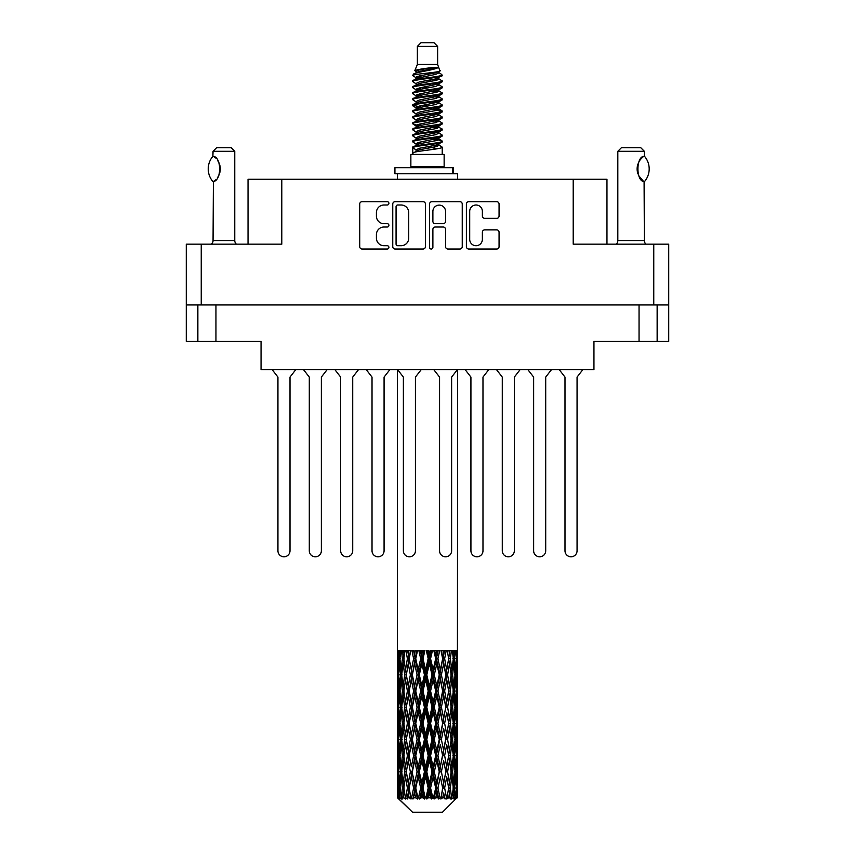 <?xml version="1.0" encoding="UTF-8"?>
<svg xmlns="http://www.w3.org/2000/svg" width="855" height="855" viewBox="0 0 855 855"><rect width="100%" height="100%" fill="white"/><g stroke="black" fill="none" stroke-linecap="round" stroke-linejoin="round"><path stroke-width="1.28" d="M469.705 239.389A6.338 6.338 0 0 0 476.043 245.716A6.338 6.338 0 0 0 482.37 239.389L482.37 232.218A2.373 2.373 0 0 1 484.742 229.856L496.702 229.856A2.373 2.373 0 0 1 499.064 232.218L499.064 246.668A2.373 2.373 0 0 1 496.702 249.029L468.754 249.029A2.373 2.373 0 0 1 466.392 246.668L466.392 204.046A2.373 2.373 0 0 1 468.754 201.673L496.702 201.673A2.373 2.373 0 0 1 499.064 204.046L499.064 216.005A2.373 2.373 0 0 1 496.702 218.367L484.742 218.367A2.373 2.373 0 0 1 482.37 216.005L482.37 211.324A6.338 6.338 0 0 0 476.043 204.997A6.338 6.338 0 0 0 469.705 211.324L469.705 239.389M431.23 249.029A1.657 1.657 0 0 0 432.887 247.373L432.887 229.386A2.373 2.373 0 0 1 435.259 227.013L443.189 227.013A2.373 2.373 0 0 1 445.551 229.386L445.551 246.668A2.373 2.373 0 0 0 447.924 249.029L459.883 249.029A2.373 2.373 0 0 0 462.245 246.668L462.245 204.046A2.373 2.373 0 0 0 459.883 201.673L431.935 201.673A2.373 2.373 0 0 0 429.573 204.046L429.573 247.373A1.657 1.657 0 0 0 431.23 249.029M657.142 304.957L657.142 341.38L668.728 341.38L668.728 244.167L668.728 304.957L186.272 304.957L186.272 244.167L186.272 341.38L197.858 341.38L197.858 304.957M425.427 246.668L425.427 204.046A2.373 2.373 0 0 0 423.065 201.673L395.117 201.673A2.373 2.373 0 0 0 392.755 204.046L392.755 246.668A2.373 2.373 0 0 0 395.117 249.029L423.065 249.029A2.373 2.373 0 0 0 425.427 246.668M383.991 204.997L387.251 204.997A1.657 1.657 0 0 0 388.907 203.34A1.657 1.657 0 0 0 387.251 201.673L362.093 201.673A2.373 2.373 0 0 0 359.72 204.046L359.72 246.668A2.373 2.373 0 0 0 362.093 249.029L387.251 249.029A1.657 1.657 0 0 0 388.907 247.373A1.657 1.657 0 0 0 387.251 245.716L383.991 245.716A7.577 7.577 0 0 1 376.414 238.139L376.414 234.591A7.577 7.577 0 0 1 383.991 227.013L387.251 227.013A1.657 1.657 0 0 0 388.907 225.357A1.657 1.657 0 0 0 387.251 223.7L383.991 223.7A7.577 7.577 0 0 1 376.414 216.123L376.414 212.574A7.577 7.577 0 0 1 383.991 204.997M653.765 304.957L653.765 244.167L573.203 244.167L573.203 179.283L281.797 179.283L281.797 244.167L201.235 244.167L201.235 304.957M248.036 244.167L248.036 179.283L281.797 179.283M573.203 179.283L606.965 179.283L606.965 244.167M215.952 304.957L215.952 341.38L261.053 341.38L261.053 369.606L593.947 369.606L593.947 341.38L639.048 341.38L639.048 304.957M397.725 204.997A1.657 1.657 0 0 0 396.068 206.654L396.068 244.06A1.657 1.657 0 0 0 397.725 245.716L401.155 245.716A7.577 7.577 0 0 0 408.733 238.139L408.733 212.574A7.577 7.577 0 0 0 401.155 204.997L397.725 204.997M445.551 211.442A6.338 6.338 0 0 0 439.224 205.114A6.338 6.338 0 0 0 432.887 211.442L432.887 221.327A2.373 2.373 0 0 0 435.259 223.7L443.189 223.7A2.373 2.373 0 0 0 445.551 221.327L445.551 211.442M215.952 341.38L197.858 341.38M657.142 341.38L639.048 341.38M653.765 244.167L668.728 244.167M186.272 244.167L201.235 244.167M582.875 369.606L577.061 377.087L577.061 550.77A6.028 6.028 0 0 1 571.022 556.797A6.028 6.028 0 0 1 564.995 550.77L564.995 377.087L559.181 369.606M327.176 369.606L321.362 377.087L321.362 550.77A6.028 6.028 0 0 1 315.335 556.797A6.028 6.028 0 0 1 309.296 550.77L309.296 377.087L303.482 369.606M358.534 369.606L352.72 377.087L352.72 550.77A6.028 6.028 0 0 1 346.692 556.797A6.028 6.028 0 0 1 340.664 550.77L340.664 377.087L334.839 369.606M295.819 369.606L290.005 377.087L290.005 550.77A6.028 6.028 0 0 1 283.978 556.797A6.028 6.028 0 0 1 277.939 550.77L277.939 377.087L272.125 369.606M389.901 369.606L384.077 377.087L384.077 550.77A6.028 6.028 0 0 1 378.049 556.797A6.028 6.028 0 0 1 372.021 550.77L372.021 377.087L366.207 369.606M309.296 550.77L309.296 377.087L309.296 550.77M321.362 377.087L321.362 550.77L321.362 377.087M372.021 550.77L372.021 377.087M384.077 377.087L384.077 550.77M421.259 369.606L415.434 377.087L415.434 550.77A6.028 6.028 0 0 1 409.406 556.797A6.028 6.028 0 0 1 403.378 550.77L403.378 377.087L397.564 369.606M340.664 550.77L340.664 377.087M352.72 377.087L352.72 550.77M277.939 550.77L277.939 377.087M290.005 377.087L290.005 550.77M551.518 369.606L545.704 377.087L545.704 550.77A6.028 6.028 0 0 1 539.665 556.797A6.028 6.028 0 0 1 533.638 550.77L533.638 377.087L527.824 369.606M488.793 369.606L482.979 377.087L482.979 550.77A6.028 6.028 0 0 1 476.951 556.797A6.028 6.028 0 0 1 470.923 550.77L470.923 377.087L465.099 369.606M533.638 550.77L533.638 377.087L533.638 550.77M545.704 377.087L545.704 550.77L545.704 377.087M470.923 550.77L470.923 377.087M482.979 377.087L482.979 550.77M520.161 369.606L514.336 377.087L514.336 550.77A6.028 6.028 0 0 1 508.308 556.797A6.028 6.028 0 0 1 502.28 550.77L502.28 377.087L496.466 369.606M502.28 550.77L502.28 377.087M514.336 377.087L514.336 550.77M564.995 550.77L564.995 377.087M577.061 377.087L577.061 550.77M457.436 369.606L451.622 377.087L451.622 550.77A6.028 6.028 0 0 1 445.594 556.797A6.028 6.028 0 0 1 439.566 550.77L439.566 377.087L433.742 369.606M212.874 181.538L212.874 181.538A19.419 19.419 0 0 1 212.874 156.326L213.387 156.326C221.702 157.331 221.702 180.555 213.387 181.538L213.055 240.554A4.82 4.82 0 0 1 211.42 244.167M213.055 240.554L234.762 240.554A4.82 4.82 0 0 0 236.397 244.167M234.762 240.554L234.762 151.303L213.055 151.303L212.874 156.326M213.055 151.303L216.668 147.68L231.149 147.68L234.762 151.303M213.387 156.326A14.952 14.952 0 0 1 214.188 156.882M214.498 157.117A14.952 14.952 0 0 1 215.503 157.972L215.268 157.748M217.298 159.96A14.952 14.952 0 0 1 219.158 163.23M219.5 164.128A14.952 14.952 0 0 1 220.291 168.937L219.5 164.139M219.703 173.105L220.291 168.98A14.952 14.952 0 0 1 219.489 173.747M219.158 174.644A14.952 14.952 0 0 1 217.32 177.883M215.503 179.903A14.952 14.952 0 0 1 214.509 180.747M214.199 180.982A14.952 14.952 0 0 1 213.387 181.538L214.188 180.993M219.158 163.22L218.869 162.578M218.72 162.268L217.32 159.992M215.15 157.651L214.53 157.138M417.368 46.373L437.632 46.373L434.009 42.75L420.991 42.75L417.368 46.373L417.368 64.456L414.803 70.655L416.919 72.13M437.632 46.373L437.632 64.456L417.368 64.456M444.14 154.434L410.86 154.434L410.86 166.501L444.14 166.501L444.14 154.434M414.835 166.501L414.835 167.708M440.165 166.501L440.165 167.708M437.995 67.641L419.399 71.382L413.2 74.535C413.018 72.461 433.987 70.217 437.995 67.641L431.69 67.641C422.381 68.699 416.748 69.704 414.803 70.655M413.2 74.535L413.157 75.945L416.919 78.168M437.632 64.456L439.94 71.051L435.601 72.889L419.399 75.903L416.054 77.41L416.524 77.955M440.197 70.655C441.447 72.408 412.27 74.011 412.783 75.529M441.8 74.535L442.217 75.529L441.095 75.529L441.8 74.535L438.476 72.344L438.946 72.889L435.601 74.396L416.524 78.371L412.783 80.797L413.157 81.984L416.524 83.993M435.612 139.215L442.217 141.107C443.125 143.116 411.875 145.126 412.783 147.135L412.783 147.894L416.054 149.775L416.054 151.014M438.081 138.467L438.946 139.226L435.601 140.733L419.399 143.747L412.783 147.135M442.217 141.107L441.843 142.283L435.601 145.254L419.399 148.268L416.054 149.775M442.217 141.866C443.125 143.875 411.875 145.884 412.783 147.894L412.783 154.434M442.217 147.135C443.125 149.144 411.875 151.164 412.783 153.173L419.399 149.775L435.601 146.761L438.946 145.254L438.476 144.709L442.217 147.135L442.217 154.434M441.095 75.529C435.986 77.281 411.886 79.045 412.783 80.797M412.783 81.556C411.875 79.547 443.125 77.538 442.217 75.529L435.601 78.917L419.399 81.93L416.054 83.437L416.054 84.944M435.612 77.41L442.217 80.797C443.125 82.807 411.875 84.827 412.783 86.836L413.157 88.012L416.919 90.224M438.476 78.371L438.946 78.917L435.601 80.423L419.399 83.437L412.783 86.836M442.217 80.797L441.843 81.984L438.476 83.993L419.399 87.958L416.054 89.476L416.524 90.021M442.217 81.556C443.125 83.566 411.875 85.575 412.783 87.584M438.476 84.399L442.217 86.836C443.125 88.845 411.875 90.854 412.783 92.864L413.157 94.039L416.919 96.252M438.946 83.437L438.946 84.944L435.601 86.451L419.399 89.476L412.783 92.864M442.217 86.836L441.843 88.012L438.476 90.021L419.399 93.997L416.054 95.504L416.524 96.049M442.217 87.584C443.125 89.593 411.875 91.603 412.783 93.612M438.946 89.476L438.946 90.983L442.217 92.864C443.125 94.873 411.875 96.882 412.783 98.891L413.157 100.067L416.524 102.076M438.946 90.983L435.601 92.49L419.399 95.504L412.783 98.891M442.217 92.864L441.843 94.039L438.476 96.049L419.399 100.024L416.054 101.531L416.054 103.038M442.217 93.612C443.125 95.621 411.875 97.641 412.783 99.65M438.081 96.252L442.217 98.891C443.125 100.901 411.875 102.91 412.783 104.919L413.157 106.106L416.919 108.318M438.476 96.465L438.946 97.01L435.601 98.517L419.399 101.531L412.783 104.919M442.217 98.891L441.843 100.067L438.476 102.076L419.399 106.052L416.054 107.559L416.524 108.115M442.217 99.65C443.125 101.66 411.875 103.669 412.783 105.678M438.476 102.493L442.217 104.919C443.125 106.928 411.875 108.948 412.783 110.958L413.157 112.133L416.919 114.346M438.946 101.531L438.946 103.038L435.601 104.545L419.399 107.559L412.783 110.958M442.217 104.919L441.843 106.106L438.476 108.115L419.399 112.091L416.054 113.597L416.524 114.143M442.217 105.678C443.125 107.687 411.875 109.697 412.783 111.706M438.081 108.318L442.217 110.958C443.125 112.967 411.875 114.976 412.783 116.985L413.157 118.161L416.524 120.17M438.476 108.521L438.946 109.066L435.601 110.573L419.399 113.597L412.783 116.985M442.217 110.958L441.843 112.133L438.476 114.143L419.399 118.118L416.054 119.625L416.054 121.132M442.217 111.706C443.125 113.715 411.875 115.724 412.783 117.744M438.476 114.549L442.217 116.985C443.125 118.995 411.875 121.004 412.783 123.013L413.157 124.189L419.388 125.653M438.946 113.597L438.946 115.104L435.601 116.611L419.399 119.625L412.783 123.013M442.217 116.985L441.843 118.161L438.476 120.17L419.399 124.146L416.054 125.653L416.919 126.412M442.217 117.744C443.125 119.753 411.875 121.763 412.783 123.772M438.081 120.373L442.217 123.013C443.125 125.022 411.875 127.032 412.783 129.041L413.157 130.227L416.524 132.236M438.476 120.587L438.946 121.132L435.601 122.639L419.399 125.653L412.783 129.041M442.217 123.013L441.843 124.189L438.476 126.198L419.399 130.174L416.054 131.681L416.054 133.188M442.217 123.772C443.125 125.781 411.875 127.79 412.783 129.8M435.612 125.653L442.217 129.041C443.125 131.061 411.875 133.07 412.783 135.079L413.157 136.255L416.524 138.264M438.476 126.615L438.946 127.16L435.601 128.667L419.399 131.681L412.783 135.079M442.217 129.041L441.843 130.227L438.476 132.236L419.399 136.212L416.054 137.719L416.054 139.226M442.217 129.8C443.125 131.809 411.875 133.818 412.783 135.827M438.476 132.643L442.217 135.079C443.125 137.089 411.875 139.098 412.783 141.107L413.157 142.283L416.919 144.495M438.946 131.681L438.946 133.188L435.601 134.695L419.399 137.719L412.783 141.107M442.217 135.079L441.843 136.255L438.476 138.264L419.399 142.24L416.054 143.747L416.524 144.292M442.217 135.827C443.125 137.837 411.875 139.857 412.783 141.866M417.657 76.373L421.462 76.971M416.438 76.907L419.388 77.41M433.538 79.355L437.343 79.953M417.657 88.439L421.462 89.038M435.612 90.972L438.562 91.474M416.438 88.973L419.388 89.476M433.538 91.41L437.343 92.009M417.657 94.467L421.462 95.065M435.612 97.01L438.562 97.502M416.438 95.001L419.388 95.504M413.083 105.304L421.462 107.132M435.612 109.066L438.562 109.568M416.438 107.067L419.388 107.57M433.538 109.504L441.917 111.332M435.612 121.132L438.562 121.624M417.657 124.616L421.462 125.215M435.612 127.16L438.562 127.662M433.538 127.598L437.343 128.197M433.538 139.654L437.343 140.252M417.657 142.71L421.462 143.309M435.612 145.254L438.562 145.745M416.438 143.245L419.388 143.747M433.538 145.692L437.343 146.291M457.649 793.045L457.628 797.779L457.564 792.703M457.649 760.736L457.649 782.966L457.628 755.692L457.414 766.785L456.976 755.692L457.414 744.566L457.628 755.692M457.628 723.362L457.414 734.477L456.976 723.362L457.414 712.236L457.649 750.637L457.543 739.511L456.217 739.511M457.649 696.077L457.649 718.307L457.628 691.032L457.414 702.158L456.976 691.032L457.414 679.928L457.628 691.032L457.649 663.747L457.649 685.988M397.351 369.606L397.351 669.818L397.457 658.713L398.783 658.713M457.649 369.606L457.414 669.818L457.318 650.634L456.709 653.669L456.517 650.634L455.79 650.634L456.388 658.713L455.533 669.818L454.475 658.713L455.266 650.634L454.262 650.634L453.92 653.669L453.577 650.634L452.306 650.634L453.332 658.713L451.889 669.818L450.275 658.713L451.472 650.634L449.965 650.634L449.484 653.669L448.982 650.634L447.261 650.634L448.651 658.713L446.716 669.818L444.643 658.713L446.171 650.634L444.258 650.634L443.66 653.669L443.05 650.634L440.977 650.634L442.644 658.713L440.336 669.818L437.931 658.713L439.694 650.634L437.493 650.634L436.82 653.669L436.136 650.634L433.848 650.634L435.687 658.713L433.154 669.818L430.567 658.713L432.448 650.634L430.108 650.634L429.392 653.669L428.686 650.634L426.314 650.634L428.216 658.713L425.608 669.818L423.011 658.713L424.903 650.634L422.552 650.634L421.846 653.669L421.152 650.634L418.865 650.634L420.692 658.713L418.18 669.818L415.744 658.713L417.507 650.634L415.306 650.634L414.664 653.669L414.023 650.634L411.95 650.634L413.606 658.713L411.341 669.818L409.203 658.713L410.753 650.634L408.829 650.634L408.284 653.669L407.739 650.634L406.007 650.634L407.386 658.713L405.516 669.818L403.817 658.713L405.035 650.634L403.528 650.634L403.111 653.669L402.694 650.634L401.423 650.634L402.427 658.713L401.081 669.818L399.926 658.713L400.738 650.634L399.734 650.634L399.467 653.669L399.21 650.634L398.483 650.634L399.05 658.713L398.291 669.818L398.131 650.634L397.586 653.669L397.351 650.634L397.457 658.713M457.649 650.634L457.649 663.747M452.861 658.713L454.475 658.713L455.127 665.318M453.577 650.634L453.642 651.189M448.982 650.634L449.484 653.669L448.597 658.713L450.275 658.713L451.718 668.578M439.256 674.873L436.82 685.988L434.308 674.873L436.82 663.747L439.256 674.873L439.823 674.873L436.445 658.713L437.931 658.713L440.336 669.818L442.644 658.713L444.643 658.713L446.716 669.818L445.947 674.873L441.447 650.634M443.05 650.634L443.756 653.167M442.644 658.713L442.377 657.377M436.136 650.634L436.82 653.669L436.445 658.713L434.693 650.634M431.989 674.873L429.392 685.988L426.784 674.873L429.392 663.747L431.989 674.873L432.929 674.873L433.154 669.818L435.687 658.713L436.445 658.713L436.82 663.747M428.686 650.634L429.317 658.713L427.5 650.634M424.433 674.873L421.846 685.988L419.313 674.873L421.846 663.747L424.433 674.873L425.683 674.873L425.608 669.818L428.173 658.564M423.054 658.564L422.071 658.713L420.297 650.634M421.152 650.634L421.846 663.747M416.182 660.733L418.18 669.818L420.681 658.66M414.023 650.634L415.177 658.713L413.553 650.634M410.357 674.873L408.284 685.988L406.349 674.873L408.284 663.747L410.357 674.873L411.992 674.873L411.341 669.818L413.606 658.713L415.177 658.713L414.664 663.747L417.069 674.873L414.664 685.988L412.356 674.873L414.664 663.747M407.739 650.634L409.053 658.713L407.685 650.634M404.725 674.873L403.111 685.988L401.668 674.873L403.111 663.747L404.725 674.873L406.403 674.873L405.516 669.818L407.386 658.713L409.053 658.713L408.284 663.747M401.358 667.338L402.427 658.713L404.084 658.713L403.111 653.669M398.858 661.257L399.05 658.713L400.589 658.713M397.372 674.873L397.586 663.747L398.024 674.873L397.586 685.988L397.372 674.873L397.436 702.5M442.42 812.25L456.965 797.779L442.42 812.25L412.58 812.25L397.468 797.779L397.586 793.045L397.735 797.779L399.2 798.987L398.216 797.779L397.757 788L398.291 776.896L399.05 788L398.216 797.779M407.386 723.362L405.516 734.477L403.817 723.362L405.516 712.236L407.386 723.362L409.053 723.362L408.284 728.417L410.357 739.511L408.284 750.637L406.349 739.511L409.053 723.362L406.349 707.203L408.284 696.077L410.357 707.203L408.284 718.307L407.033 711.242M407.386 755.692L405.516 766.785L403.817 755.692L405.516 744.566L407.386 755.692L409.053 755.692L407.033 767.801L408.284 760.736L410.357 771.841L408.284 782.966L406.349 771.841L409.053 755.692L407.033 743.551M397.917 654.994L397.586 653.669M398.815 671.987L398.291 669.818M397.917 662.433L397.586 663.747M398.024 674.873L399.467 674.873M397.917 687.302L397.586 685.988M397.457 691.032L398.783 691.032M397.372 707.203L397.586 696.077L398.024 707.203L397.586 718.307L397.372 707.203L397.372 739.511L397.586 728.417L398.024 739.511L397.586 750.637L397.372 739.511M397.757 691.032L398.291 679.928L399.05 691.032L398.291 702.158L397.757 691.032M398.612 674.873L399.467 663.747L400.525 674.873L399.467 685.988L398.612 674.873M400.129 656.587L399.467 653.669M401.839 673.43L401.081 669.818M400.129 660.851L399.467 663.747M400.525 674.873L402.139 674.873M400.129 688.895L399.467 685.988M398.815 677.769L398.291 679.928M399.05 691.032L400.589 691.032M398.815 704.317L398.291 702.158M397.917 694.752L397.586 696.077M398.024 707.203L399.467 707.203M397.457 723.362L398.783 723.362M397.917 719.632L397.586 718.307M397.757 723.362L398.291 712.236L399.05 723.362L398.291 734.477L397.757 723.362M398.612 707.203L399.467 696.077L400.525 707.203L399.467 718.307L398.612 707.203M399.926 691.032L401.081 679.928L402.427 691.032L401.081 702.158L399.926 691.032M404.084 658.713L403.111 663.747M402.427 691.032L404.084 691.032L403.111 685.988M401.839 676.326L401.081 679.928M401.839 705.76L401.081 702.158M400.129 693.159L399.467 696.077M400.525 707.203L402.139 707.203M400.129 721.225L399.467 718.307M398.815 710.088L398.291 712.236M399.05 723.362L400.589 723.362M397.917 727.092L397.586 728.417M398.024 739.511L399.467 739.511M398.815 736.636L398.291 734.477M397.436 744.213L397.372 771.841L397.586 760.736L398.024 771.841L397.586 782.966L397.372 771.841M397.457 755.692L398.783 755.692M397.917 751.962L397.586 750.637M398.612 739.511L399.467 728.417L400.525 739.511L399.467 750.637L398.612 739.511M399.926 723.362L401.081 712.236L402.427 723.362L401.081 734.477L399.926 723.362M401.668 707.203L403.111 696.077L404.725 707.203L403.111 718.307L401.668 707.203M403.817 691.032L405.516 679.928L407.386 691.032L405.516 702.158L403.817 691.032M409.203 658.713L410.486 650.634L408.829 650.634M412.356 674.873L409.053 658.713L407.033 670.833M407.386 691.032L409.053 691.032L407.033 678.923M409.203 691.032L411.341 679.928L413.606 691.032L411.341 702.158L408.284 685.988M406.403 674.873L405.516 679.928M404.725 707.203L406.403 707.203L405.516 702.158M404.084 691.032L403.111 696.077M402.427 723.362L404.084 723.362L403.111 718.307M401.839 708.645L401.081 712.236M401.839 738.068L401.081 734.477M400.129 725.5L399.467 728.417M400.525 739.511L402.139 739.511M397.757 755.692L398.291 744.566L399.05 755.692L398.291 766.785L397.757 755.692M398.815 742.397L398.291 744.566M399.05 755.692L400.589 755.692M400.129 753.554L399.467 750.637M397.917 759.411L397.586 760.736M398.024 771.841L399.467 771.841M398.815 768.955L398.291 766.785M397.436 776.554L397.468 797.779M397.457 788L398.783 788M397.917 784.292L397.586 782.966M399.926 755.692L401.081 744.566L402.427 755.692L401.081 766.785L399.926 755.692M401.668 739.511L403.111 728.417L404.725 739.511L403.111 750.637L401.668 739.511M415.744 658.713L415.177 658.713L416.845 650.634L415.306 650.634M417.069 674.873L418.555 674.873L415.177 658.713L411.341 679.928M419.313 674.873L418.555 674.873L418.18 669.818M413.606 691.032L415.177 691.032L411.992 674.873L408.284 696.077M415.744 691.032L418.18 679.928L420.692 691.032L418.18 702.158L415.744 691.032L415.177 691.032L414.664 685.988M410.357 707.203L411.992 707.203L409.053 691.032L407.033 703.163M412.356 707.203L414.664 696.077L417.069 707.203L414.664 718.307L411.341 702.158M409.203 723.362L408.284 718.307L409.053 723.362L411.992 707.203L411.341 712.236L413.606 723.362L411.341 734.477L409.203 723.362L411.341 712.236M406.403 707.203L405.516 712.236M404.725 739.511L406.403 739.511L405.516 734.477M404.084 723.362L403.111 728.417M402.427 755.692L404.084 755.692L403.111 750.637M401.839 740.964L401.081 744.566M398.612 771.841L399.467 760.736L400.525 771.841L399.467 782.966L398.612 771.841M400.129 757.829L399.467 760.736M400.525 771.841L402.139 771.841M401.839 770.398L401.081 766.785M398.815 774.726L398.291 776.896M399.05 788L400.589 788M400.129 785.873L399.467 782.966M457.457 797.779L457.414 776.896L457.628 797.779M456.324 797.779L457.372 797.779M397.917 791.73L397.586 793.045M401.668 771.841L403.111 760.736L404.725 771.841L403.111 782.966L401.668 771.841M398.377 797.779L399.777 798.987L399.071 797.779L399.467 793.045L399.894 797.779L401.594 798.987L399.926 788L401.081 776.896L402.427 788L401.23 797.779L402.716 798.987L403.111 793.045L403.774 797.779L405.612 798.987L403.817 788L405.516 776.896L407.386 788L405.74 797.779L407.215 798.987L408.284 793.045L409.15 797.779L411.02 798.987L409.203 788L411.341 776.896L413.606 788L411.608 797.779L412.986 798.987L414.664 793.045L415.669 797.779L417.454 798.987L417.881 797.779L415.744 788L418.18 776.896L420.692 788L418.48 797.779L419.677 798.987L420.767 797.779L421.846 793.045L422.936 797.779L424.518 798.987L425.288 797.779L423.011 788L425.608 776.896L428.216 788L425.918 797.779L426.848 798.987L428.291 797.779L429.392 793.045L430.493 797.779L431.775 798.987L432.844 797.779L430.567 788L433.154 776.896L435.687 788L433.464 797.779L434.062 798.987L435.761 797.779L436.82 793.045L437.867 797.779L438.754 798.987L440.058 797.779L437.931 788L440.336 776.896L442.644 788L440.87 798.987L442.708 797.779L443.66 793.045L445.038 798.987L446.481 797.779L444.643 788L446.716 776.896L448.651 788L446.834 798.987L448.704 797.779L449.484 793.045L450.211 798.987L451.707 797.779L450.275 788L451.889 776.896L453.332 788L451.59 798.987L453.374 797.779L453.92 793.045L453.962 798.987L455.416 797.779L454.475 788L455.533 776.896L456.388 788L455.651 797.779L454.817 798.987L456.41 797.779L456.709 793.045L456.965 797.779L456.41 797.779M397.735 797.779L412.58 812.25M454.443 797.779L453.374 797.779M450.222 797.779L448.704 797.779M444.579 797.779L442.708 797.779M440.624 797.779L440.058 797.779M437.867 797.779L435.761 797.779M433.464 797.779L432.844 797.779M430.493 797.779L428.291 797.779M425.918 797.779L425.288 797.779M422.936 797.779L420.767 797.779M418.48 797.779L417.881 797.779M415.669 797.779L413.67 797.779M411.608 797.779L411.073 797.779M409.15 797.779L407.44 797.779M403.774 797.779L402.47 797.779M399.894 797.779L399.071 797.779M426.784 674.873L425.683 674.873L422.071 658.713L423.877 650.634L422.552 650.634M420.692 658.713L422.071 658.713L418.555 674.873L418.18 679.928M420.692 691.032L422.071 691.032L418.555 674.873L414.664 696.077M423.011 691.032L425.608 679.928L428.216 691.032L425.608 702.158L423.011 691.032L422.071 691.032L421.846 685.988M417.069 707.203L418.555 707.203L415.177 691.032L411.992 707.203L415.177 723.362L414.664 718.307M419.313 707.203L421.846 696.077L424.433 707.203L421.846 718.307L419.313 707.203L418.555 707.203L418.18 702.158M413.606 723.362L415.177 723.362L414.664 728.417L417.069 739.511L414.664 750.637L412.356 739.511L414.664 728.417M410.357 739.511L411.992 739.511L409.053 723.362L407.033 735.482M412.356 739.511L411.341 734.477M409.203 755.692L411.341 744.566L413.606 755.692L411.341 766.785L408.284 750.637M406.403 739.511L405.516 744.566M404.725 771.841L406.403 771.841L405.516 766.785M404.084 755.692L403.111 760.736M401.839 773.294L401.081 776.896M402.427 788L404.084 788L403.111 782.966M400.129 790.138L399.467 793.045M415.744 723.362L418.18 712.236L420.692 723.362L418.18 734.477L415.744 723.362L415.177 723.362L418.555 707.203L418.18 712.236M430.567 658.713L429.317 658.713L429.392 663.747M434.308 674.873L432.929 674.873L429.317 658.713L431.134 650.634L430.108 650.634M428.216 658.713L429.317 658.713L425.683 674.873L425.608 679.928M428.216 691.032L429.317 691.032L425.683 674.873L422.071 691.032L421.846 696.077M430.567 691.032L433.154 679.928L435.687 691.032L433.154 702.158L430.567 691.032L429.317 691.032L429.392 685.988M424.433 707.203L425.683 707.203L422.071 691.032L418.555 707.203L422.071 723.362L421.846 718.307M426.784 707.203L429.392 696.077L431.989 707.203L429.392 718.307L426.784 707.203L425.683 707.203L425.608 702.158M420.692 723.362L422.071 723.362L421.846 728.417L424.433 739.511L421.846 750.637L419.313 739.511L421.846 728.417M417.069 739.511L418.555 739.511L415.177 723.362L411.341 744.566M419.313 739.511L418.555 739.511L418.18 734.477M413.606 755.692L415.177 755.692L411.992 739.511L409.053 755.692L411.341 766.785M415.744 755.692L418.18 744.566L420.692 755.692L418.18 766.785L415.744 755.692L415.177 755.692L414.664 750.637M410.357 771.841L411.992 771.841L411.341 776.896M407.386 788L409.053 788L407.033 775.891M409.203 788L408.284 782.966M406.403 771.841L405.516 776.896M404.084 788L403.111 793.045M412.356 771.841L414.664 760.736L417.069 771.841L414.664 782.966L411.992 771.841L415.177 755.692L414.664 760.736M423.011 723.362L425.608 712.236L428.216 723.362L425.608 734.477L423.011 723.362L422.071 723.362L425.683 707.203L425.608 712.236M441.394 674.873L443.66 663.747L445.797 674.873L443.66 685.988L441.394 674.873L439.823 674.873L440.336 669.818M435.687 691.032L436.445 691.032L432.929 674.873L433.154 679.928M437.931 691.032L440.336 679.928L442.644 691.032L440.336 702.158L437.931 691.032L436.445 691.032L436.82 685.988M431.989 707.203L432.929 707.203L429.317 691.032L429.392 696.077M434.308 707.203L436.82 696.077L439.256 707.203L436.82 718.307L434.308 707.203L432.929 707.203L433.154 702.158M428.216 723.362L429.317 723.362L425.683 707.203L438.155 650.634M430.567 723.362L433.154 712.236L435.687 723.362L433.154 734.477L430.567 723.362L429.317 723.362L429.392 718.307M424.433 739.511L425.683 739.511L422.071 723.362L418.555 739.511L418.18 744.566M426.784 739.511L429.392 728.417L431.989 739.511L429.392 750.637L426.784 739.511L425.683 739.511L425.608 734.477M420.692 755.692L422.071 755.692L418.555 739.511L415.177 755.692L418.555 771.841L418.18 766.785M423.011 755.692L425.608 744.566L428.216 755.692L425.608 766.785L423.011 755.692L422.071 755.692L421.846 750.637M417.069 771.841L418.555 771.841L418.18 776.896M413.606 788L415.177 788L411.992 771.841L408.284 793.045M415.744 788L415.177 788L414.664 782.966M411.02 798.987L409.053 788L407.215 798.987M419.313 771.841L421.846 760.736L424.433 771.841L421.846 782.966L419.313 771.841L418.555 771.841L422.071 755.692L421.846 760.736M442.644 691.032L439.823 674.873L443.66 653.669M446.171 650.634L444.515 650.634L443.008 658.713L443.66 663.747M445.797 674.873L448.651 691.032L446.716 702.158L444.643 691.032L446.716 679.928M444.643 691.032L443.008 691.032L443.66 685.988M439.256 707.203L439.823 707.203L436.445 691.032L439.823 674.873L440.336 679.928M441.394 707.203L443.66 696.077L445.797 707.203L443.66 718.307L441.394 707.203L439.823 707.203L440.336 702.158M435.687 723.362L436.445 723.362L432.929 707.203L436.445 691.032L436.82 696.077M437.931 723.362L440.336 712.236L442.644 723.362L440.336 734.477L437.931 723.362L436.445 723.362L436.82 718.307M431.989 739.511L432.929 739.511L429.317 723.362L432.929 707.203L433.154 712.236M434.308 739.511L436.82 728.417L439.256 739.511L436.82 750.637L434.308 739.511L432.929 739.511L433.154 734.477M428.216 755.692L429.317 755.692L425.683 739.511L429.317 723.362L429.392 728.417M430.567 755.692L433.154 744.566L435.687 755.692L433.154 766.785L430.567 755.692L429.317 755.692L429.392 750.637M424.433 771.841L425.683 771.841L422.071 755.692L425.683 739.511L425.608 744.566M426.784 771.841L429.392 760.736L431.989 771.841L429.392 782.966L426.784 771.841L425.683 771.841L425.608 766.785M420.692 788L422.071 788L418.555 771.841L414.664 793.045M423.011 788L422.071 788L421.846 782.966M417.454 798.987L415.177 788L412.986 798.987M447.614 674.873L449.484 663.747L451.184 674.873L449.484 685.988L447.614 674.873L445.947 674.873L447.967 662.743M447.967 654.684L447.357 650.922M452.573 674.873L453.92 663.747L455.074 674.873L453.92 685.988L452.573 674.873L450.916 674.873L451.889 669.818M448.597 658.713L449.484 663.747M447.967 686.993L445.947 674.873L443.008 691.032L443.66 696.077M450.275 691.032L451.889 679.928L453.332 691.032L451.889 702.158L450.275 691.032L448.597 691.032L449.484 685.988M445.797 707.203L443.008 691.032L439.823 707.203L440.336 712.236M447.614 707.203L449.484 696.077L451.184 707.203L449.484 718.307L447.614 707.203L445.947 707.203L446.716 702.158M442.644 723.362L439.823 707.203L436.445 723.362L436.82 728.417M444.643 723.362L446.716 712.236L448.651 723.362L446.716 734.477L444.643 723.362L443.008 723.362L443.66 718.307M439.256 739.511L439.823 739.511L436.445 723.362L432.929 739.511L433.154 744.566M441.394 739.511L443.66 728.417L445.797 739.511L443.66 750.637L441.394 739.511L439.823 739.511L440.336 734.477M435.687 755.692L436.445 755.692L432.929 739.511L429.317 755.692L429.392 760.736M437.931 755.692L440.336 744.566L442.644 755.692L440.336 766.785L437.931 755.692L436.445 755.692L436.82 750.637M431.989 771.841L432.929 771.841L429.317 755.692L425.683 771.841L425.608 776.896M434.308 771.841L436.82 760.736L439.256 771.841L436.82 782.966L434.308 771.841L432.929 771.841L433.154 766.785M428.216 788L429.317 788L425.683 771.841L422.071 788L421.846 793.045M430.567 788L429.317 788L429.392 782.966M424.518 798.987L422.071 788L419.677 798.987M453.161 657.271L453.92 653.669M454.871 672.735L455.533 669.818M453.161 660.156L453.92 663.747M453.161 689.579L453.92 685.988M450.916 674.873L451.889 679.928M452.573 707.203L453.92 696.077L455.074 707.203L453.92 718.307L452.573 707.203L450.916 707.203L451.889 702.158M448.597 691.032L449.484 696.077M447.967 719.312L446.716 712.236M450.275 723.362L451.889 712.236L453.332 723.362L451.889 734.477L450.275 723.362L448.597 723.362L449.484 718.307M445.797 739.511L443.66 728.417M447.614 739.511L449.484 728.417L451.184 739.511L449.484 750.637L447.614 739.511L445.947 739.511L446.716 734.477M442.644 755.692L440.336 744.566M444.643 755.692L446.716 744.566L448.651 755.692L446.716 766.785L444.643 755.692L443.008 755.692L443.66 750.637M439.256 771.841L439.823 771.841L436.445 755.692L436.82 760.736M441.394 771.841L443.66 760.736L445.797 771.841L443.66 782.966L441.394 771.841L439.823 771.841L440.336 766.785M435.687 788L436.445 788L432.929 771.841L433.154 776.896M437.931 788L436.445 788L436.82 782.966M431.775 798.987L429.317 788L429.392 793.045M454.475 691.032L455.533 679.928L456.388 691.032L455.533 702.158L454.475 691.032L452.861 691.032M455.95 674.873L456.709 663.747L456.709 685.988L455.95 674.873L454.411 674.873M456.185 655.838L456.709 653.669M456.976 658.713L455.533 658.713M457.083 671.143L457.414 669.818M456.185 661.599L456.709 663.747M456.185 688.147L456.709 685.988M454.871 677.01L455.533 679.928M454.871 705.065L455.533 702.158M453.161 692.475L453.92 696.077M453.161 721.909L453.92 718.307M450.916 707.203L451.889 712.236M452.573 739.511L453.92 728.417L455.074 739.511L453.92 750.637L452.573 739.511L450.916 739.511L451.889 734.477M448.597 723.362L449.484 728.417M447.967 751.652L446.716 744.566M450.275 755.692L451.889 744.566L453.332 755.692L451.889 766.785L450.275 755.692L448.597 755.692L449.484 750.637M445.797 771.841L443.66 760.736M447.614 771.841L449.484 760.736L451.184 771.841L449.484 782.966L447.614 771.841L445.947 771.841L446.716 766.785M442.644 788L440.336 776.896M444.643 788L443.008 788L443.66 782.966M438.754 798.987L436.445 788L436.82 793.045M454.475 723.362L455.533 712.236L456.388 723.362L455.533 734.477L454.475 723.362L452.861 723.362M455.95 707.203L456.709 696.077L456.709 718.307L455.95 707.203L454.411 707.203M457.543 674.873L456.217 674.873M457.083 678.603L457.414 679.928M456.976 691.032L455.533 691.032M457.083 703.483L457.414 702.158M456.185 693.918L456.709 696.077M456.185 720.466L456.709 718.307M454.871 709.34L455.533 712.236M454.871 737.384L455.533 734.477M453.161 724.805L453.92 728.417M453.161 754.249L453.92 750.637M450.916 739.511L451.889 744.566M452.573 771.841L453.92 760.736L455.074 771.841L453.92 782.966L452.573 771.841L450.916 771.841L451.889 766.785M448.597 755.692L449.484 760.736M447.967 783.971L446.716 776.896M450.275 788L448.597 788L449.484 782.966M445.038 798.987L443.66 793.045M454.475 755.692L455.533 744.566L456.388 755.692L455.533 766.785L454.475 755.692L452.861 755.692M455.95 739.511L456.709 728.417L456.709 750.637L455.95 739.511L454.411 739.511M457.543 707.203L456.217 707.203M457.083 710.922L457.414 712.236M456.976 723.362L455.533 723.362M457.083 735.802L457.414 734.477M456.185 726.248L456.709 728.417M456.185 752.806L456.709 750.637M454.871 741.648L455.533 744.566M454.871 769.703L455.533 766.785M453.161 757.135L453.92 760.736M453.161 786.557L453.92 782.966M450.916 771.841L451.889 776.896M448.597 788L449.484 793.045M455.95 771.841L456.709 760.736L456.709 782.966L455.95 771.841L454.411 771.841M457.083 743.241L457.414 744.566M456.976 755.692L455.533 755.692M457.083 768.111L457.414 766.785M456.185 758.577L456.709 760.736M456.185 785.125L456.709 782.966M454.871 773.978L455.533 776.896M454.475 788L452.861 788M453.161 789.443L453.92 793.045M457.543 771.841L456.217 771.841M457.628 788L457.649 782.966M457.083 775.571L457.414 776.896M456.976 788L455.533 788M456.185 790.886L456.709 793.045M431.69 67.641L419.399 69.875L416.054 71.382L416.524 71.927M438.562 125.161L438.476 126.198M427.5 146.761L437.343 148.738M423.118 87.21L427.5 87.958M416.524 144.709L416.054 145.254L416.054 143.747M427.5 80.423L431.882 81.182M438.562 107.067L438.946 109.066M427.5 128.667L431.882 129.426M423.118 105.304L427.5 106.052M416.524 126.615L416.054 127.16L416.054 125.653M435.612 143.747L438.476 144.709M446.834 798.987L447.967 792.04M440.87 798.987L447.967 759.732M434.062 798.987L447.967 727.402M457.318 650.634L455.939 650.634M426.848 798.987L439.823 739.511L447.967 695.072M455.266 650.634L453.695 650.634M451.472 650.634L449.805 650.634M432.448 650.634L431.134 650.634M424.903 650.634L423.877 650.634M417.507 650.634L416.845 650.634M405.195 650.634L403.528 650.634M401.305 650.634L399.734 650.634M399.071 650.634L397.682 650.634M394.935 173.736L394.935 167.708L453.428 167.708L453.428 173.736L394.935 173.736M457.649 179.283L457.649 173.736L453.428 173.736M397.351 173.736L397.351 179.283M616.188 244.167A4.82 4.82 0 0 0 617.823 240.554L644.36 240.554A4.82 4.82 0 0 0 645.995 244.167M617.823 240.554L617.823 151.303L644.36 151.303L644.36 156.123L643.388 156.764M642.105 157.79L640.619 159.329M638.931 161.798L638.354 162.995A14.952 14.952 0 0 1 642.565 157.395M637.745 164.684L637.125 168.927L638.001 173.982A14.952 14.952 0 0 1 638.012 163.871M638.738 175.713L643.174 180.95M644.36 240.554L644.093 181.581A14.952 14.952 0 0 1 638.364 174.89M617.823 151.303L621.446 147.68L640.737 147.68L644.36 151.303M644.499 156.283A19.419 19.419 0 0 1 644.499 181.581L644.093 181.581C635.874 181.484 635.874 156.38 644.093 156.283A14.952 14.952 0 0 0 643.345 156.796M452.594 173.736L452.594 167.708M397.351 679.928L397.351 702.158M397.351 712.236L397.351 734.477M397.351 744.566L397.351 766.785M397.351 776.896L397.351 797.779M416.054 71.382L416.054 72.889M438.946 77.41L438.946 78.917M416.054 95.504L416.054 97.01M416.054 107.559L416.054 109.066M438.946 125.653L438.946 127.16M438.946 137.719L438.946 139.226M438.476 138.67L441.843 140.68M413.157 124.189L416.524 126.198M438.946 71.382L438.946 72.889M416.054 77.41L416.054 78.917M416.054 89.476L416.054 90.983M438.946 95.504L438.946 97.01M416.054 113.597L416.054 115.104M438.946 119.625L438.946 121.132M438.946 143.747L438.946 145.254"/></g></svg>
